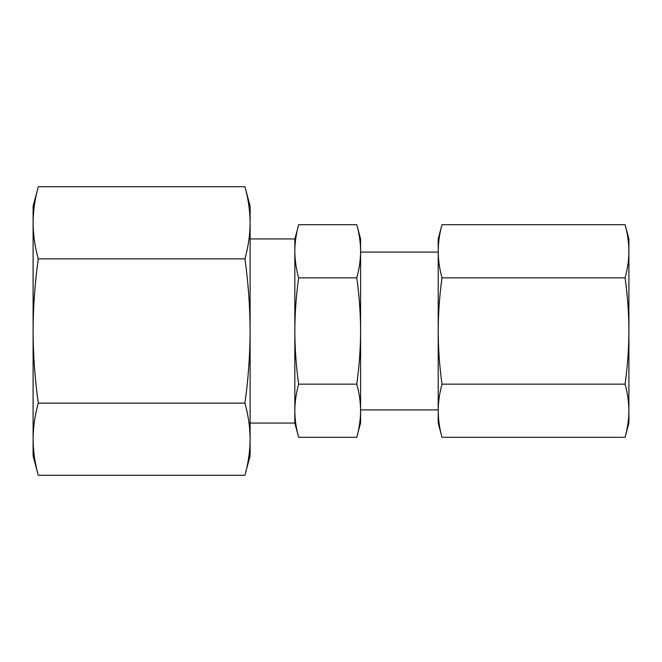 <?xml version="1.0" encoding="UTF-8"?>
<svg xmlns="http://www.w3.org/2000/svg" width="662" height="662" viewBox="0 0 662 662"><rect width="100%" height="100%" fill="white"/><g stroke="black" fill="none" stroke-linecap="round" stroke-linejoin="round"><path stroke-width="0.99" d="M250.112 238.932L294.83 238.932L294.83 251.27C294.896 242.466 296.162 233.603 298.645 224.691L356.777 224.691L360.591 238.932L360.591 410.73C360.533 419.534 359.259 428.397 356.777 437.309L298.645 437.309C296.162 428.397 294.896 419.534 294.83 410.73L294.83 423.068L298.645 437.309M356.777 224.691C359.259 233.603 360.533 242.466 360.591 251.27C360.533 260.075 359.259 268.929 356.777 277.85C359.259 295.674 360.533 313.391 360.591 331C360.533 348.609 359.259 366.326 356.777 384.15C359.259 393.071 360.533 401.925 360.591 410.73L360.591 423.068L358.109 431.914M250.112 423.068L294.83 423.068M294.83 238.932L297.321 230.086M356.777 384.15L298.645 384.15C296.162 366.326 294.896 348.609 294.83 331C294.896 313.391 296.162 295.674 298.645 277.85L356.777 277.85M298.645 277.85C296.162 268.929 294.896 260.075 294.83 251.27L294.83 410.73C294.896 401.925 296.162 393.071 298.645 384.15M33.1 222.763L33.1 222.796C33.191 210.797 34.921 198.774 38.28 186.725L244.932 186.725L250.112 206.056L250.112 455.944L246.065 470.839M250.112 439.237L250.112 439.204C250.021 451.203 248.3 463.226 244.932 475.275L38.28 475.275C34.912 463.177 33.183 451.153 33.1 439.204L33.216 444.376M33.555 449.523L34.076 454.422M34.863 459.751L35.367 462.589M244.932 186.725C248.3 198.823 250.029 210.847 250.112 222.796L249.996 217.624M249.657 212.477L249.135 207.578M248.349 202.249L247.845 199.411M38.28 475.275L33.1 455.944L33.1 439.204C33.191 427.213 34.921 415.19 38.28 403.141C34.912 378.937 33.183 354.898 33.1 331C33.191 307.011 34.921 282.972 38.28 258.859C34.912 246.761 33.183 234.737 33.1 222.796L33.1 206.056L37.146 191.161M250.112 222.796C250.021 234.787 248.3 246.81 244.932 258.859C248.3 283.063 250.029 307.102 250.112 331C250.021 354.989 248.3 379.028 244.932 403.141C248.3 415.24 250.029 427.263 250.112 439.204M38.28 258.859L244.932 258.859M38.28 403.141L244.932 403.141M33.1 439.204L33.1 222.796M625.085 224.691L628.9 238.932L628.9 423.068L625.085 437.309L442.009 437.309C439.527 428.397 438.252 419.534 438.194 410.73L438.194 238.932L442.009 224.691L625.085 224.691C627.568 233.603 628.834 242.466 628.9 251.27C628.834 260.075 627.568 268.929 625.085 277.85L442.009 277.85C439.527 268.929 438.252 260.075 438.194 251.27C438.252 242.466 439.527 233.603 442.009 224.691M442.009 437.309L438.194 423.068L438.194 410.73C438.252 401.925 439.527 393.071 442.009 384.15C439.527 366.326 438.252 348.609 438.194 331C438.252 313.391 439.527 295.674 442.009 277.85M625.085 277.85C627.568 295.674 628.834 313.391 628.9 331C628.834 348.609 627.568 366.326 625.085 384.15L442.009 384.15M625.085 384.15C627.568 393.071 628.834 401.925 628.9 410.73C628.834 419.534 627.568 428.397 625.085 437.309M360.591 252.09L438.194 252.09M360.591 409.91L438.194 409.91"/></g></svg>
